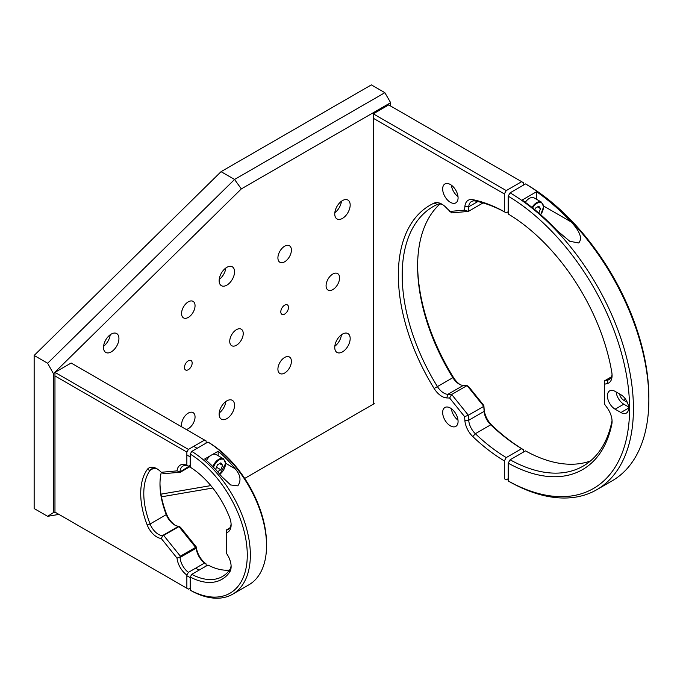 <?xml version="1.0" encoding="UTF-8"?>
<svg xmlns="http://www.w3.org/2000/svg" width="683" height="683" viewBox="0 0 683 683"><rect width="100%" height="100%" fill="white"/><g stroke="black" fill="none" stroke-linecap="round" stroke-linejoin="round"><path stroke-width="1.02" d="M280.798 311.849A5.447 3.15 -60 0 1 283.18 306.36A5.447 3.15 -60 0 1 287.381 304.9A5.447 3.15 -60 0 1 288.508 307.401A5.447 3.15 -60 0 1 286.126 312.882A5.447 3.15 -60 0 1 281.925 314.342A5.447 3.15 -60 0 1 280.798 311.849M184.453 367.471A5.447 3.15 -60 0 1 186.835 361.99A5.447 3.15 -60 0 1 191.035 360.53A5.447 3.15 -60 0 1 192.162 363.023A5.447 3.15 -60 0 1 189.78 368.513A5.447 3.15 -60 0 1 185.58 369.973A5.447 3.15 -60 0 1 184.453 367.471M243.225 333.543A9.536 5.507 120 0 0 241.253 329.18A9.536 5.507 120 0 0 233.902 331.733A9.536 5.507 120 0 0 229.736 341.329A9.536 5.507 120 0 0 231.708 345.7A9.536 5.507 120 0 0 239.059 343.139A9.536 5.507 120 0 0 243.225 333.543M291.402 250.106A9.536 5.507 120 0 0 289.421 245.735A9.536 5.507 120 0 0 282.07 248.296A9.536 5.507 120 0 0 277.913 257.892A9.536 5.507 120 0 0 279.885 262.255A9.536 5.507 120 0 0 287.236 259.702A9.536 5.507 120 0 0 291.402 250.106M291.402 361.358A9.536 5.507 120 0 0 289.421 356.987A9.536 5.507 120 0 0 282.07 359.548A9.536 5.507 120 0 0 277.913 369.144A9.536 5.507 120 0 0 279.885 373.507A9.536 5.507 120 0 0 287.236 370.954A9.536 5.507 120 0 0 291.402 361.358M339.571 277.913A9.536 5.507 120 0 0 337.598 273.55A9.536 5.507 120 0 0 330.248 276.103A9.536 5.507 120 0 0 326.081 285.707A9.536 5.507 120 0 0 328.062 290.07A9.536 5.507 120 0 0 335.413 287.517A9.536 5.507 120 0 0 339.571 277.913M186.254 429.479A9.536 5.507 120 0 0 195.048 416.98A9.536 5.507 120 0 0 193.076 412.617A9.536 5.507 120 0 0 185.725 415.17A9.536 5.507 120 0 0 181.558 424.766A9.536 5.507 120 0 0 181.883 426.952M195.048 305.728A9.536 5.507 120 0 0 193.076 301.365A9.536 5.507 120 0 0 185.725 303.918A9.536 5.507 120 0 0 181.558 313.514A9.536 5.507 120 0 0 183.539 317.885A9.536 5.507 120 0 0 190.89 315.324A9.536 5.507 120 0 0 195.048 305.728M234.551 405.301A10.902 6.292 120 0 0 232.297 400.315A10.902 6.292 120 0 0 223.896 403.235A10.902 6.292 120 0 0 219.141 414.205A10.902 6.292 120 0 0 221.394 419.191A10.902 6.292 120 0 0 229.795 416.271A10.902 6.292 120 0 0 234.551 405.301M234.551 271.8A10.902 6.292 120 0 0 232.297 266.805A10.902 6.292 120 0 0 223.896 269.725A10.902 6.292 120 0 0 219.141 280.696A10.902 6.292 120 0 0 221.394 285.69A10.902 6.292 120 0 0 229.795 282.771A10.902 6.292 120 0 0 234.551 271.8M350.174 205.045A10.902 6.292 120 0 0 347.912 200.059A10.902 6.292 120 0 0 339.511 202.979A10.902 6.292 120 0 0 334.755 213.95A10.902 6.292 120 0 0 337.009 218.936A10.902 6.292 120 0 0 345.41 216.016A10.902 6.292 120 0 0 350.174 205.045M350.174 338.546A10.902 6.292 120 0 0 347.912 333.56A10.902 6.292 120 0 0 339.511 336.48A10.902 6.292 120 0 0 334.755 347.451A10.902 6.292 120 0 0 337.009 352.437A10.902 6.292 120 0 0 345.41 349.517A10.902 6.292 120 0 0 350.174 338.546M118.936 338.546A10.902 6.292 120 0 0 116.682 333.56A10.902 6.292 120 0 0 108.281 336.48A10.902 6.292 120 0 0 103.517 347.451A10.902 6.292 120 0 0 105.78 352.437A10.902 6.292 120 0 0 114.181 349.517A10.902 6.292 120 0 0 118.936 338.546M53.419 373.661L47.639 363.245L234.551 179.458L384.853 92.683L390.633 102.689L241.321 188.901L53.419 373.661L53.419 512.591L55.263 512.276M241.321 188.901L234.551 179.458L221.061 171.672L34.15 355.459L34.15 508.545L47.639 516.331L53.419 512.591M103.594 346.213A10.902 6.292 120 0 0 110.194 334.772M160.975 494.159L210.842 485.604M212.797 488.021L161.453 496.823M58.934 514.393L47.639 516.331M374.258 403.636L244.71 478.424L374.258 403.636M334.824 346.221A10.902 6.292 120 0 0 341.432 334.772M334.824 212.712A10.902 6.292 120 0 0 341.432 201.272M219.209 279.467A10.902 6.292 120 0 0 225.817 268.026M219.209 412.967A10.902 6.292 120 0 0 225.817 401.527M221.061 171.672L371.364 84.888L384.853 92.683M390.633 106.027L390.633 102.689M34.15 355.459L47.639 363.245M450.37 408.041A10.902 6.292 -120 0 0 444.923 407.495A10.902 6.292 -120 0 0 443.25 416.229A10.902 6.292 -120 0 0 450.37 425.842A10.902 6.292 -120 0 0 455.826 426.38A10.902 6.292 -120 0 0 457.49 417.646A10.902 6.292 -120 0 0 450.37 408.041M451.403 408.716A10.902 6.292 -120 0 0 458.011 420.156M450.37 184.512A10.902 6.292 -120 0 0 444.923 183.966A10.902 6.292 -120 0 0 443.25 192.7A10.902 6.292 -120 0 0 450.37 202.313A10.902 6.292 -120 0 0 455.826 202.851A10.902 6.292 -120 0 0 457.49 194.117A10.902 6.292 -120 0 0 450.37 184.512M451.403 185.187A10.902 6.292 -120 0 0 458.011 196.627M464.594 416.639L468.35 415.238L468.717 420.284A13.626 7.863 -120 0 0 475.334 433.705A149.884 86.536 -120 0 0 506.257 457.567L504.327 460.905A152.608 88.107 60 0 1 472.807 436.591A16.349 9.442 60 0 1 464.875 420.48L464.594 416.639L449.645 398.044L446.742 397.933A16.349 9.442 60 0 1 441.858 396.362A16.349 9.442 60 0 1 434.132 388.482A152.608 88.107 60 0 1 434.132 203.116A16.349 9.442 60 0 1 441.858 204.157A16.349 9.442 60 0 1 446.742 208.23L451.668 212.908L468.35 211.414L483.06 202.928M442.866 204.789A13.626 7.863 -120 0 0 437.342 204.396A149.884 86.536 -120 0 0 433.244 206.522A149.884 86.536 -120 0 0 437.342 386.458A13.626 7.863 -120 0 0 443.788 393.024A13.626 7.863 -120 0 0 447.86 394.33L451.668 394.475L468.35 415.238L483.769 406.342L483.863 405.514L484.145 409.356A16.349 9.442 -120 0 0 492.076 425.466A152.608 88.107 -120 0 0 523.596 449.781L521.667 448.671A149.884 86.536 60 0 1 490.744 424.809A13.626 7.863 60 0 1 484.136 411.379L483.769 406.342L467.078 385.579L468.914 386.919L483.863 405.514M449.645 398.044L451.668 394.475L467.078 385.579L463.27 385.434A13.626 7.863 60 0 1 459.198 384.119A13.626 7.863 60 0 1 452.761 377.554A149.884 86.536 60 0 1 417.612 266.233A149.884 86.536 60 0 1 439.963 203.969M417.62 265.132A152.608 88.107 -120 0 0 453.401 377.358A16.349 9.442 -120 0 0 460.12 384.606M504.327 193.921L373.294 118.27L373.294 113.822L506.257 190.583L504.327 193.921L504.327 211.739L506.257 212.857A149.884 86.536 -120 0 0 475.334 201.007A13.626 7.863 -120 0 0 471.501 201.511A13.626 7.863 -120 0 0 468.717 206.795L468.35 211.414L464.594 210.125L464.875 206.608A16.349 9.442 60 0 1 472.807 199.658A152.608 88.107 60 0 1 504.327 211.739M523.596 185.033L523.596 182.796L388.712 104.917L373.294 113.822M521.667 181.678L506.257 190.583M508.186 211.739L506.257 212.857M449.645 211.457L464.594 210.125M506.257 457.567L521.667 448.671M523.596 452.009L523.596 449.781M504.327 460.905L504.327 478.732L506.257 479.842L508.186 478.732M506.257 479.842L504.327 478.732M373.294 403.081L373.294 118.27M536.607 191.701L522.154 200.042A177.136 102.271 60 0 1 556.858 230.376L569.759 241.278L578.672 242.969C583.965 237.112 576.384 227.678 571.312 222.035A177.136 102.271 -120 0 0 536.607 191.701L536.607 199.325M510.107 192.828A177.136 102.271 60 0 1 624.262 349.03A177.136 102.271 60 0 1 596.746 489.728A177.136 102.271 60 0 1 510.107 482.053L508.186 480.934A174.413 100.691 -120 0 0 629.581 408.639A174.413 100.691 -120 0 0 508.186 196.158L510.107 192.828L525.526 183.923L527.455 185.033A174.413 100.691 60 0 1 648.85 397.515L648.85 399.734A177.136 102.271 -120 0 0 525.526 183.923M596.746 489.728L612.164 480.823A177.136 102.271 -120 0 0 648.85 399.734M611.473 376.811L604.532 380.824L604.532 404.14L607.153 407.768A16.349 9.442 60 0 1 612.079 421.556A16.349 9.442 60 0 1 611.831 424.169A152.608 88.107 60 0 1 508.186 463.134L510.107 459.796A149.884 86.536 -120 0 0 583.12 466.122A149.884 86.536 -120 0 0 611.874 421.513A13.626 7.863 -120 0 0 612.036 420.369M604.532 380.824L607.972 380.03A13.626 7.863 -120 0 0 609.262 379.526A13.626 7.863 -120 0 0 612.036 374.327M508.186 196.158L508.186 213.967A152.608 88.107 60 0 1 611.831 372.602A16.349 9.442 60 0 1 612.079 375.513A16.349 9.442 60 0 1 607.153 383.598L604.532 384.205M590.436 460.991A149.884 86.536 60 0 1 525.526 450.891L510.107 459.796M508.186 463.134L508.186 480.934M615.127 409.194L620.907 412.532A10.902 6.292 -120 0 0 626.362 413.07A10.902 6.292 -120 0 0 628.027 404.336A10.902 6.292 -120 0 0 620.907 394.731L615.127 391.393A10.902 6.292 -120 0 0 609.68 390.855A10.902 6.292 -120 0 0 608.007 399.589A10.902 6.292 -120 0 0 615.127 409.194L623.801 404.191L628.556 406.931M616.151 391.982A10.902 6.292 -120 0 0 623.801 404.191M619.575 393.963A6.13 3.543 -120 0 0 623.801 400.298L627.284 402.304M532.04 207.453A9.536 5.507 -60 0 1 541.474 202.134L534.149 197.908A9.536 5.507 120 0 0 525.304 202.305M538.81 213.07L540.535 208.622L538.81 206.172L535.361 208.161L534.78 209.672M537.547 206.898L540.535 208.622M210.68 455.552L204.687 459.01A85.571 49.407 60 0 1 221.659 476.546L230.641 484.964L237.786 485.861C241.423 480.61 240.544 474.907 235.148 468.76A85.571 49.407 -120 0 0 218.176 451.224L218.176 455.74M229.778 527.985L226.269 530.017L226.355 553.23A15.803 9.127 60 0 1 231.119 566.557A15.803 9.127 60 0 1 229.65 572.106A67.31 38.863 60 0 1 190.233 577.033L191.778 574.36A65.133 37.599 -120 0 0 222.41 576.52A65.133 37.599 -120 0 0 229.855 569.562A13.626 7.863 -120 0 0 231.085 565.618M207.965 442.046L209.502 442.943A83.386 48.143 60 0 1 266.541 543.924L266.541 545.7A85.571 49.407 -120 0 0 207.965 442.046L191.778 451.395A85.571 49.407 60 0 1 246.111 526.892A85.571 49.407 60 0 1 232.63 594.219A85.571 49.407 60 0 1 191.778 591.06L190.233 590.163A83.386 48.143 -120 0 0 247.272 555.048A83.386 48.143 -120 0 0 190.233 454.067L191.778 451.395M232.63 594.219L248.817 584.87A85.571 49.407 -120 0 0 266.541 545.7M212.182 454.682L218.176 451.224M226.269 530.017L227.012 529.846A13.626 7.863 -120 0 0 228.293 529.342A13.626 7.863 -120 0 0 231.085 523.938M190.233 454.067L190.233 467.198A67.31 38.863 60 0 1 229.65 517.637A15.803 9.127 60 0 1 231.119 524.877A15.803 9.127 60 0 1 226.355 532.697L226.269 532.723M229.488 570.074A65.133 37.599 60 0 1 207.965 565.012L191.778 574.36M190.233 590.163L190.233 577.033M161.991 537.162L162.477 535.609L163.681 535.412L180.372 556.175L180.022 556.961L177.025 558.096L161.248 538.469L162.87 535.626M161.248 538.469A15.803 9.127 60 0 1 156.859 536.966A15.803 9.127 60 0 1 147.212 525.005A67.31 38.863 60 0 1 147.212 469.554A15.803 9.127 60 0 1 156.859 468.726A15.803 9.127 60 0 1 161.248 472.295L177.025 470.877A15.803 9.127 60 0 1 186.86 465.294L186.86 452.078L54.964 375.932L54.964 512.105L188.406 589.147L54.964 512.105M157.662 469.221A13.626 7.863 -120 0 0 151.592 468.939A13.626 7.863 -120 0 0 150.081 470.322A65.133 37.599 -120 0 0 150.081 523.981A13.626 7.863 -120 0 0 158.405 534.302A13.626 7.863 -120 0 0 162.477 535.609L178.664 526.26A13.626 7.863 60 0 1 174.592 524.954A13.626 7.863 60 0 1 166.268 514.64A65.133 37.599 60 0 1 159.984 484.179A65.133 37.599 60 0 1 161.29 472.329M178.4 557.567L180.064 557.482A13.626 7.863 -120 0 0 188.406 572.363L204.593 563.014A13.626 7.863 60 0 1 196.252 548.142L178.664 526.26M177.025 558.096A15.803 9.127 60 0 0 186.86 575.043L188.406 572.363M190.233 465.14L188.406 466.19A13.626 7.863 -120 0 0 182.848 466.147A13.626 7.863 -120 0 0 180.064 471.441L178.4 471.355L180.372 472.209L163.681 473.703L161.248 472.295M159.984 483.299A67.31 38.863 -120 0 0 166.481 513.881A15.803 9.127 -120 0 0 175.335 525.347M179.057 526.277L180.517 527.336L196.294 546.972L196.209 547.621M180.372 472.209L190.233 466.515M180.372 556.175L195.782 547.279M180.022 556.961L180.064 557.482L196.252 548.142L196.252 547.262M163.681 535.412L179.1 526.516M204.593 563.014L206.129 563.919A15.803 9.127 -120 0 1 196.294 546.972M206.129 443.105L206.129 440.953L71.152 363.023L54.964 372.372L54.964 375.932M186.86 575.043L186.86 588.251M188.406 589.147L190.233 588.089M206.129 566.07L206.129 563.919M204.593 440.065L188.406 449.414L54.964 372.372M186.86 452.078L188.406 449.414M188.406 466.19L186.86 465.294M177.025 470.877L178.4 471.355M190.233 465.567L180.022 471.919M212.883 466.634A9.536 5.507 -60 0 1 223.52 458.822L216.195 454.596A9.536 5.507 120 0 0 206.437 460.513M219.602 463.595L222.59 465.319L220.865 462.861L217.416 464.858L215.691 469.298L216.579 470.561M217.561 471.671L220.865 469.759L222.59 465.319M216.485 467.24L220.865 469.759M446.742 397.933L447.86 394.33L463.27 385.434M434.132 388.482L453.401 377.358M472.807 436.591L475.334 433.705L490.744 424.809L492.076 425.466M464.875 420.48L468.717 420.284L484.136 411.379L484.145 409.356M475.334 201.007L472.807 199.658M477.818 201.545L468.717 206.795L464.875 206.608M434.132 203.116L437.342 204.396M571.312 222.035L543.574 206.018M607.153 383.598L607.972 380.03L610.337 378.664M611.874 421.513L611.831 424.169M628.616 408.084L620.907 412.532M625.585 399.265L623.801 400.298M540.637 214.667A8.99 5.191 120 0 0 543.446 206.949A8.99 5.191 120 0 0 539.553 202.424A8.99 5.191 120 0 0 532.638 207.931M229.65 572.106L229.855 569.562M235.148 468.76L225.484 463.185M219.533 459.753L218.756 459.3M229.377 528.48L227.012 529.846L226.355 532.697M147.212 469.554L150.081 470.322L153.538 468.333M147.212 525.005L150.081 523.981L166.268 514.64L166.481 513.881M219.772 474.25A8.99 5.191 120 0 0 225.501 463.637A8.99 5.191 120 0 0 220.626 459.309A8.99 5.191 120 0 0 213.472 467.24M541.474 202.134L543.608 206.727L540.714 214.735M193.724 446.34L197.122 448.304M186.86 454.963L190.233 456.91M223.52 458.822L225.655 463.415L219.866 474.352M195.637 568.188L199.052 570.16M186.86 575.709L190.233 577.656"/></g></svg>

